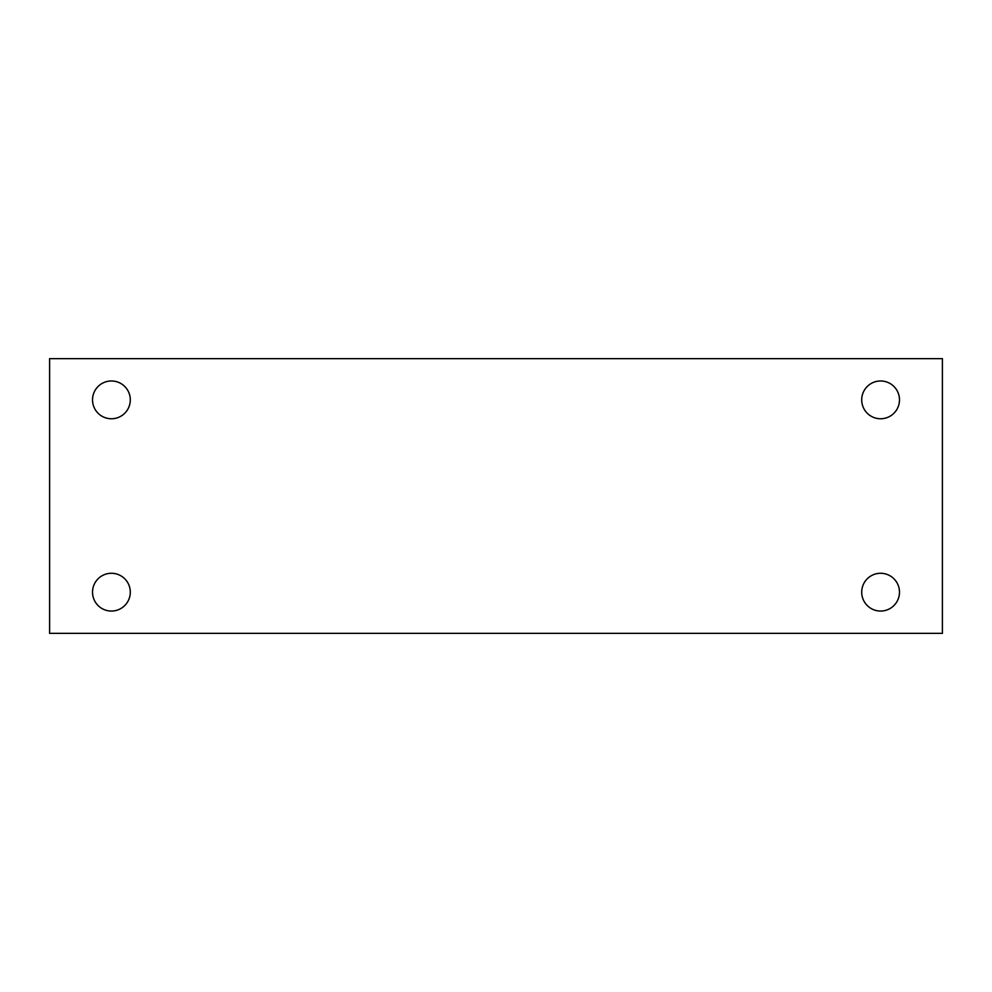 <?xml version="1.0" encoding="UTF-8"?>
<svg xmlns="http://www.w3.org/2000/svg" width="992" height="992" viewBox="0 0 992 992"><rect width="100%" height="100%" fill="white"/><g stroke="black" fill="none" stroke-linecap="round" stroke-linejoin="round"><path stroke-width="1.49" d="M942.4 633.355L49.6 633.355L49.6 358.645L942.4 358.645L942.4 633.355M880.598 380.978A18.885 18.885 0 0 1 896.954 409.312A18.885 18.885 0 0 1 864.243 409.312A18.885 18.885 0 0 1 880.598 380.978M111.414 380.978A18.885 18.885 0 0 1 127.77 409.312A18.885 18.885 0 0 1 95.058 409.312A18.885 18.885 0 0 1 111.414 380.978M880.598 573.277A18.885 18.885 0 0 1 896.954 601.611A18.885 18.885 0 0 1 864.243 601.611A18.885 18.885 0 0 1 880.598 573.277M111.414 573.277A18.885 18.885 0 0 1 127.77 601.611A18.885 18.885 0 0 1 95.058 601.611A18.885 18.885 0 0 1 111.414 573.277"/></g></svg>
